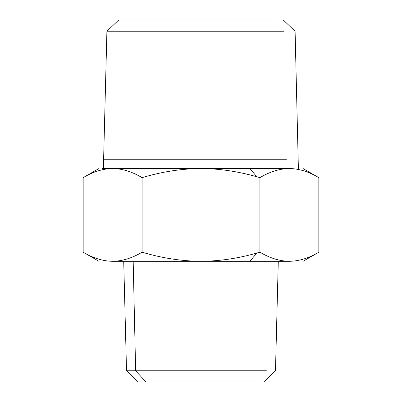 <?xml version="1.0" encoding="UTF-8"?>
<svg xmlns="http://www.w3.org/2000/svg" width="402" height="402" viewBox="0 0 402 402"><rect width="100%" height="100%" fill="white"/><g stroke="black" fill="none" stroke-linecap="round" stroke-linejoin="round"><path stroke-width="0.6" d="M286.46 159.252L103.621 159.252L103.621 168.528L102.636 168.528L112.625 168.528C122.308 168.659 132.127 171.699 142.082 177.644L142.082 252.185C132.168 258.119 122.349 261.154 112.625 261.3C102.902 261.154 93.083 258.119 83.169 252.185L83.169 177.644C93.123 171.699 102.942 168.659 112.625 168.528C94.581 168.528 94.581 168.528 112.625 168.528C94.581 168.528 94.581 168.528 112.625 168.528C122.308 168.659 132.127 171.699 142.082 177.644C162.001 171.699 181.639 168.659 201 168.528L112.625 168.528C102.942 168.659 93.123 171.699 83.169 177.644L83.169 252.185C93.083 258.119 102.902 261.154 112.625 261.3L289.375 261.3C279.651 261.154 269.832 258.119 259.918 252.185L259.918 177.644C269.873 171.699 279.691 168.659 289.375 168.528C299.058 168.659 308.877 171.699 318.831 177.644L318.831 252.185C308.917 258.119 299.098 261.154 289.375 261.3C307.419 261.3 307.419 261.3 289.375 261.3C279.651 261.154 269.832 258.119 259.918 252.185L256.747 253.079C237.984 258.446 219.402 261.184 201 261.3C181.558 261.154 161.921 258.119 142.082 252.185C132.168 258.119 122.349 261.154 112.625 261.3C94.581 261.3 94.581 261.3 112.625 261.3L289.375 261.3C307.419 261.3 307.419 261.3 289.375 261.3C299.098 261.154 308.917 258.119 318.831 252.185L318.831 177.644C308.877 171.699 299.058 168.659 289.375 168.528C307.419 168.528 307.419 168.528 289.375 168.528L201 168.528C219.331 168.634 237.914 171.373 256.747 176.749L259.918 177.644C269.873 171.699 279.691 168.659 289.375 168.528C307.419 168.528 307.419 168.528 289.375 168.528L112.625 168.528M283.576 31.23L106.907 31.23L118.62 20.1L273.295 20.1M135.64 370.77L133.178 261.3L135.64 370.77L266.36 370.77L126.524 370.77L135.64 370.77L145.921 381.9L256.079 381.9L145.921 381.9L135.64 370.77M123.715 261.3L126.524 370.77L138.238 381.9L145.921 381.9M259.918 252.185L259.918 177.644L256.747 176.749L249.923 168.528L256.747 176.749C237.914 171.373 219.331 168.634 201 168.528C181.639 168.659 162.001 171.699 142.082 177.644L142.082 252.185C161.921 258.119 181.558 261.154 201 261.3C219.402 261.184 237.984 258.446 256.747 253.079L259.918 252.185M249.923 261.3L256.747 253.079L249.923 261.3M112.625 261.3C94.581 261.3 94.581 261.3 112.625 261.3M283.38 20.1L295.093 31.23L298.379 168.528M103.621 159.252L106.907 31.23M278.284 261.3L275.476 370.77L263.762 381.9M303.048 168.528L318.831 177.644M98.952 168.528L83.169 177.644M98.952 261.3L83.169 252.185M303.048 261.3L318.831 252.185"/></g></svg>

